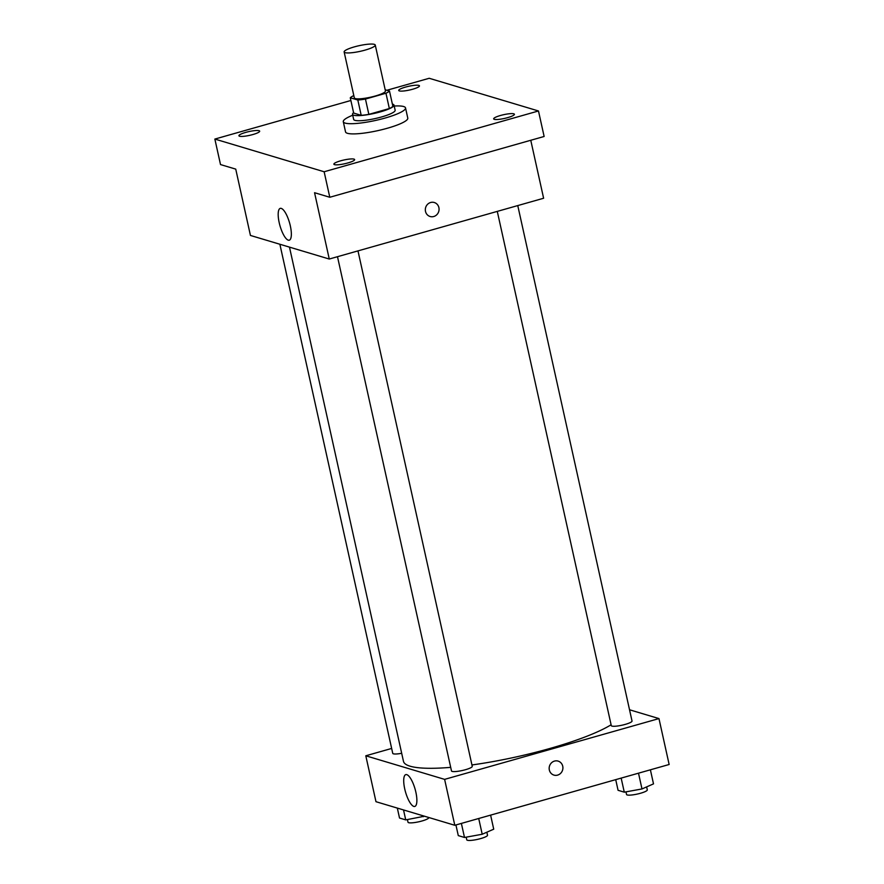<?xml version="1.0" encoding="UTF-8"?>
<svg xmlns="http://www.w3.org/2000/svg" width="884" height="884" viewBox="0 0 884 884"><rect width="100%" height="100%" fill="white"/><g stroke="black" fill="none" stroke-linecap="round" stroke-linejoin="round"><path stroke-width="1.33" d="M354.329 46.885A15.934 2.873 167.5 0 1 375.258 45.051A15.934 2.873 167.5 0 1 360.329 51.305A15.934 2.873 167.5 0 1 344.141 51.946A15.934 2.873 167.5 0 1 354.329 46.885M375.258 45.051L385.446 90.964A15.934 2.873 167.5 0 1 370.507 97.218A15.934 2.873 167.5 0 1 354.318 97.859L344.141 51.946M389.49 91.052L392.883 106.356A20.564 3.713 167.5 0 1 389.347 108.544L368.849 114.367A20.564 3.713 167.5 0 1 361.213 115.329L353.677 113.075L350.274 97.77L357.821 100.025A20.564 3.713 167.5 0 0 365.457 99.063L385.954 93.24A20.564 3.713 167.5 0 0 389.49 91.052L385.17 89.759M353.821 95.571L353.81 95.571A20.564 3.713 167.5 0 0 350.274 97.77M353.589 112.688A21.249 3.834 -12.5 0 0 352.528 114.312A21.249 3.834 -12.5 0 0 374.109 113.45A21.249 3.834 -12.5 0 0 394.021 105.119A21.249 3.834 -12.5 0 0 392.761 104.19A21.249 3.834 -12.5 0 0 392.374 104.091M394.021 105.119L395.148 110.213A21.249 3.834 167.5 0 1 375.236 118.555A21.249 3.834 167.5 0 1 353.655 119.417L352.528 114.312M361.213 115.329L357.821 100.025M389.347 108.544L385.954 93.24M368.849 114.367L365.457 99.063M394.22 106.036A31.868 5.746 167.5 0 1 405.524 107.914A31.868 5.746 167.5 0 1 375.645 120.423A31.868 5.746 167.5 0 1 343.29 121.716A31.868 5.746 167.5 0 1 352.738 115.229M405.524 107.914L407.789 118.124A31.868 5.746 167.5 0 1 377.91 130.622A31.868 5.746 167.5 0 1 345.545 131.915L343.29 121.716M334.506 164.645A10.619 1.912 167.5 0 1 333.876 164.181A10.619 1.912 167.5 0 1 343.832 160.015A10.619 1.912 167.5 0 1 354.628 159.584A10.619 1.912 167.5 0 1 346.274 163.374A10.619 1.912 167.5 0 1 334.506 164.645M239.553 136.235A10.619 1.912 167.5 0 1 238.923 135.771A10.619 1.912 167.5 0 1 248.89 131.594A10.619 1.912 167.5 0 1 259.675 131.163A10.619 1.912 167.5 0 1 251.321 134.954A10.619 1.912 167.5 0 1 239.553 136.235M399.347 90.919A10.619 1.912 167.5 0 1 398.717 90.455A10.619 1.912 167.5 0 1 408.673 86.289A10.619 1.912 167.5 0 1 419.458 85.859A10.619 1.912 167.5 0 1 411.104 89.649A10.619 1.912 167.5 0 1 399.347 90.919M494.289 119.329A10.619 1.912 167.5 0 1 493.659 118.865A10.619 1.912 167.5 0 1 503.626 114.699A10.619 1.912 167.5 0 1 514.411 114.268A10.619 1.912 167.5 0 1 506.057 118.058A10.619 1.912 167.5 0 1 494.289 119.329M350.882 100.489L214.856 139.064L324.141 171.761L538.478 110.975L429.204 78.278L386.894 90.267M214.856 139.064L220.514 164.568L235.741 169.12L250.437 235.442L329.268 259.034L314.56 192.712L329.787 197.265L544.135 136.479L538.478 110.975M329.268 259.034L543.616 198.248L530.765 140.28M329.787 197.265L324.141 171.761M279.189 222.613A16.542 5.006 74.2 0 1 280.25 208.37A16.542 5.006 74.2 0 1 289.576 222.912A16.542 5.006 74.2 0 1 289.278 240.194A16.542 5.006 74.2 0 1 279.189 222.613M430.641 202.491A7.304 6.84 -73.3 0 1 438.751 211.464A7.304 6.84 -73.3 0 1 425.326 209.475A7.304 6.84 -73.3 0 1 430.641 202.491M434.287 202.513A7.304 6.84 -73.3 0 1 438.74 211.464A7.304 6.84 -73.3 0 1 430.099 216.503M611.098 724.769A111.561 20.111 167.5 0 1 471.934 764.958M450.707 767.356A111.561 20.111 167.5 0 1 403.469 761.334L289.477 247.122M279.874 244.249L392.739 753.345A10.619 1.912 -12.5 0 0 401.69 753.29M517.759 205.574L632.027 721.024A10.619 1.912 167.5 0 1 622.071 725.189A10.619 1.912 167.5 0 1 611.286 725.62L497.283 211.387M357.976 250.89L472.244 766.329A10.619 1.912 167.5 0 1 462.288 770.505A10.619 1.912 167.5 0 1 451.492 770.936L337.489 256.692M391.645 748.45L365.799 755.787L444.619 779.368L658.967 718.581L629.53 709.775M365.799 755.787L375.976 801.7L454.796 825.28L669.144 764.494L658.967 718.581M454.796 825.28L444.619 779.368M404.717 788.859A16.542 5.006 74.2 0 1 405.789 774.616A16.542 5.006 74.2 0 1 415.104 789.169A16.542 5.006 74.2 0 1 414.806 806.44A16.542 5.006 74.2 0 1 404.717 788.859M554.478 761.091A7.304 6.84 -73.3 0 1 562.589 770.063A7.304 6.84 -73.3 0 1 549.163 768.074A7.304 6.84 -73.3 0 1 554.478 761.091M558.124 761.113A7.304 6.84 -73.3 0 1 562.589 770.063A7.304 6.84 -73.3 0 1 553.937 775.102M397.325 808.086L399.524 818.031L405.734 819.888L424.497 816.208M423.447 816.672L423.27 815.844M405.734 819.888L403.524 809.943M428.718 817.479L428.751 817.612A10.619 1.912 167.5 0 1 418.795 821.788A10.619 1.912 167.5 0 1 407.999 822.219L407.425 819.579M455.923 824.96L458.288 835.612L464.498 837.468L482.211 834.253L493.725 829.181L490.609 815.125M482.211 834.253L478.719 818.496M464.498 837.468L461.382 823.413M486.852 832.209L487.515 835.203A10.619 1.912 167.5 0 1 477.548 839.369A10.619 1.912 167.5 0 1 466.763 839.8L466.177 837.17M615.717 779.655L618.071 790.307L624.281 792.163L641.994 788.948L653.508 783.876L650.392 769.82M641.994 788.948L638.502 773.191M624.281 792.163L621.165 778.108M646.635 786.904L647.298 789.887A10.619 1.912 167.5 0 1 637.342 794.053A10.619 1.912 167.5 0 1 626.546 794.484L625.96 791.854"/></g></svg>

